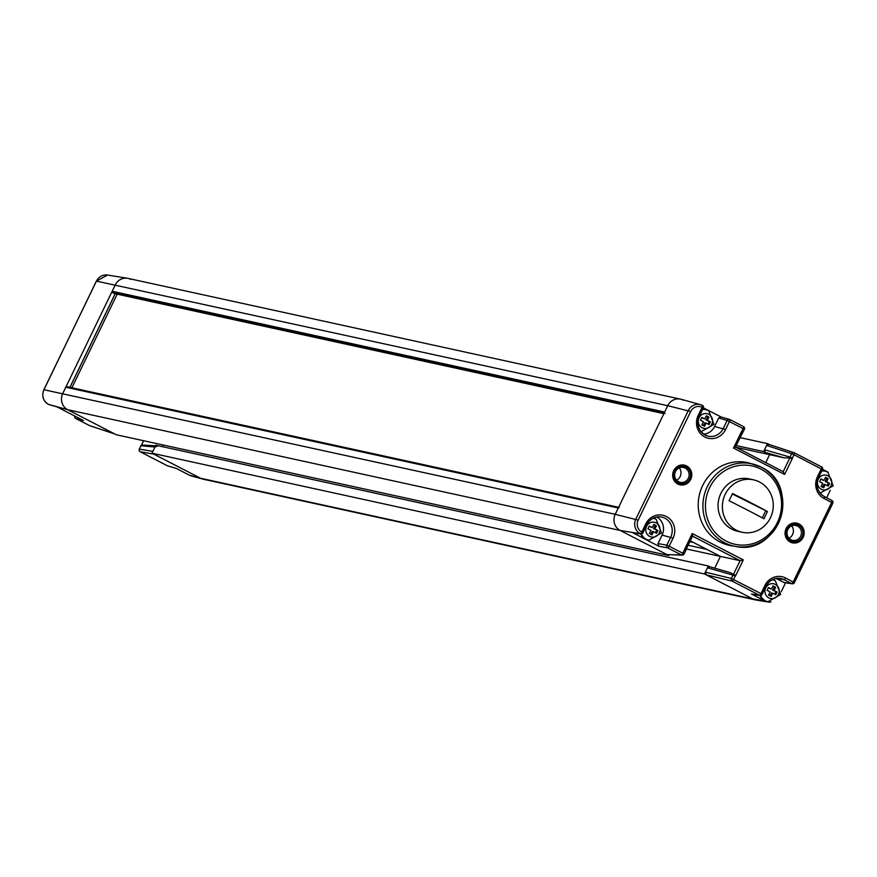<?xml version="1.0" encoding="UTF-8"?>
<svg xmlns="http://www.w3.org/2000/svg" width="877" height="877" viewBox="0 0 877 877"><rect width="100%" height="100%" fill="white"/><g stroke="black" fill="none" stroke-linecap="round" stroke-linejoin="round"><path stroke-width="1.32" d="M114.744 293.598A1.009 0.954 -77.7 0 1 114.295 293.499L112.585 292.622A1.009 0.954 -77.7 0 1 112.179 291.274L664.667 412.037A1.009 0.954 102.3 0 0 665.084 413.385M664.667 412.037L667.726 405.7A12.103 11.456 -77.7 0 1 680.53 399.145A12.103 11.456 -77.7 0 1 683.194 400.109M736.077 447.325L769.6 454.648L765.742 462.628L769.6 454.648L765.347 452.455L764.514 449.758L790.056 457.07A2.017 1.831 106 0 0 789.837 457.937L784.082 457.816L769.6 454.648L763.637 451.567L767.485 443.609L769.063 444.42M140.167 451.732A2.017 0.625 -62.7 0 0 140.21 451.754A2.017 0.625 -62.7 0 0 140.243 451.765L153.694 454.078L200.515 478.239A12.103 11.456 -77.7 0 0 203.179 479.193L755.667 599.956A12.103 11.456 -77.7 0 1 753.003 598.991L704.472 573.953L708.331 565.983L709.877 566.783M688.094 545.275L706.785 549.353L720.412 556.391L714.722 568.164L720.412 556.391L740.1 560.688L743.312 559.899L735.836 575.367L735.255 576.101L733.49 574.347L735.836 575.367M632.843 532.745L658.813 546.272L667.671 547.873A2.017 0.625 -62.7 0 0 669.162 546.196L682.898 553.288A2.017 0.625 117.3 0 1 681.407 554.955A2.017 1.962 91.4 0 0 682.218 555.163L667.002 554.615L620.192 530.453L668.712 555.503L669.03 554.845M742.238 433.304L741.591 431.89L742.764 432.624A2.017 2.017 0 0 1 742.249 433.293L735.474 447.018L742.194 433.359L741.01 432.613L743.214 428.524A2.017 0.625 -62.7 0 0 743.51 426.595L729.774 419.502A2.017 2.017 0 0 0 729.401 419.359A2.017 1.897 106 0 1 729.73 419.491A2.017 0.625 117.3 0 1 729.774 419.502A2.017 0.625 117.3 0 1 729.478 421.431L725.575 429.511A16.214 15.348 -77.7 0 1 704.856 436.998A16.214 15.348 -77.7 0 1 698.202 415.38L702.104 407.312A8.989 8.518 102.3 0 0 690.681 411.499L638.171 520.116A8.989 8.518 102.3 0 0 641.8 532.076A2.017 0.625 117.8 0 1 640.287 533.742L620.192 530.453A12.103 11.456 -77.7 0 1 615.226 514.317L618.285 507.98L65.786 387.228A1.009 0.954 -77.7 0 1 67.08 386.757L618.614 507.312L66.86 386.68M619.348 507.443A1.009 0.954 102.3 0 0 618.285 507.98M112.179 291.274L115.238 284.937A12.103 11.456 -77.7 0 1 128.042 278.393L680.53 399.145M668.712 555.503L116.224 434.74L67.693 409.702A12.103 11.456 -77.7 0 1 62.727 393.565L65.786 387.228M163.363 445.045L162.563 446.7L163.363 445.045M752.038 594.255L764.711 600.92A11.467 10.853 102.3 0 0 767.781 601.94L756.248 600.065A12.103 11.456 -77.7 0 1 753.003 598.991L200.515 478.239L151.984 453.19L155.832 445.231L708.331 565.983M704.472 573.953L151.984 453.19M689.848 541.646L693.334 542.414M686.318 548.936L720.412 556.391L690.243 540.824M767.485 443.609L740.133 437.623M736.285 445.593L763.637 451.567M71.914 387.787L117.178 294.168M69.985 387.36L115.249 293.707M685.858 549.802L685.913 549.857A2.017 2.017 0 0 1 685.704 550.657L684.027 554.034A2.017 1.962 91.4 0 1 682.218 555.163A2.017 2.017 0 0 0 684.082 554.023L682.898 553.288L684.751 549.013L685.935 549.747L684.531 549.923L685.704 550.657L684.06 553.979M818.526 477.548L822.483 469.557L793.948 454.703L792.095 458.978L789.76 457.958L783.216 471.64L735.573 447.062L783.161 471.618L784.619 474.446L733.534 448.092L735.474 447.018M749.462 463.1A42.359 40.101 102.3 0 0 701.03 489.355A42.359 40.101 102.3 0 0 720.05 542.008A42.359 40.101 102.3 0 0 731.396 545.757L735.902 546.492A42.107 39.871 102.3 0 0 780.76 517.474A42.107 39.871 102.3 0 0 761.148 467.167A42.107 39.871 102.3 0 0 753.858 464.317A42.107 39.871 102.3 0 0 705.711 490.418A42.107 39.871 102.3 0 0 724.61 542.764A42.107 39.871 102.3 0 0 735.902 546.492C779.204 556.161 801.808 485.211 761.192 467.189L749.462 463.1M798.443 525.071A8.825 8.353 -77.7 0 1 802.071 536.834A8.825 8.353 -77.7 0 1 790.78 540.912A8.825 8.353 -77.7 0 1 787.162 529.138A8.825 8.353 -77.7 0 1 798.443 525.071M678.403 482.92A8.825 8.353 -77.7 0 1 674.775 471.146A8.825 8.353 -77.7 0 1 686.066 467.068A8.825 8.353 -77.7 0 1 689.684 478.842A8.825 8.353 -77.7 0 1 678.403 482.92M764.711 600.92L753.003 598.991L706.182 574.83L705.349 572.144L707.454 567.792L709.701 566.728M764.514 449.758L766.619 445.417L769.195 444.486L793.674 452.587M794.266 452.795L821.552 466.871A2.017 0.625 117.3 0 1 821.596 466.882L794.233 452.773A2.017 2.017 0 0 0 793.948 452.642A2.017 1.831 108.3 0 0 791.69 453.705L793.948 454.703A2.017 0.625 -62.7 0 0 794.233 452.773A2.017 0.625 -62.7 0 0 794.2 452.751A2.017 1.831 108.3 0 0 793.948 452.642L769.195 444.486M130.706 279.357A12.103 11.456 102.3 0 0 127.461 278.283A12.103 11.456 102.3 0 0 115.238 284.937L62.727 393.565A12.103 11.456 102.3 0 0 67.693 409.702L620.192 530.453A12.103 11.456 -77.7 0 1 615.226 514.317L667.726 405.7A12.103 11.456 -77.7 0 1 681.1 399.287L700.515 404.648A11.006 10.425 102.3 0 0 688.346 410.48L635.836 519.107A11.006 10.425 102.3 0 0 640.287 533.742A2.017 1.918 -81.6 0 0 640.868 533.929L639.541 533.731A2.017 1.918 -81.6 0 1 638.982 533.556L632.218 532.547M830.289 490.298L826.671 497.774M822.571 469.338L827.175 471.716A11.467 10.853 102.3 0 1 828.14 472.286M784.257 582.613L776.002 578.48M785.562 582.799L781.243 591.745M767.781 601.94A11.467 10.853 102.3 0 0 771.036 601.951M658.813 546.272L657.991 543.587L662.091 535.102A13.736 13.002 102.3 0 0 656.796 516.981M703.376 407.838L721.113 416.992M703.672 434.17A13.736 13.002 102.3 0 0 714.602 426.485L718.702 418L720.938 416.937L729.401 419.359A2.017 1.897 106 0 0 727.154 420.423L744.398 429.259L742.742 432.58M783.621 582.416L791.701 583.611A2.017 0.625 -62.7 0 0 793.203 581.944L831.648 502.422L824.051 498.498A16.214 15.348 -77.7 0 1 817.397 476.891L821.3 468.822A2.017 0.625 117.3 0 0 821.596 466.882A2.017 2.017 0 0 1 822.483 469.557L818.482 477.636A14.196 13.44 -77.7 0 0 824.303 496.557A2.017 0.625 -62.7 0 0 824.303 496.557C817.485 492.118 815.566 485.803 818.581 477.625L817.397 476.891M766.016 586.165A14.196 13.44 -77.7 0 1 780.311 578.436A14.196 13.44 -77.7 0 1 784.115 579.697L791.701 583.611A2.017 1.918 98.4 0 0 794.277 582.679L785.617 578.02A2.017 0.625 117.3 0 1 784.115 579.697L776.386 578.425M794.321 582.602L832.832 503.157L831.648 502.422A2.017 0.625 117.3 0 0 831.933 500.482L824.347 496.568A2.017 0.625 -62.7 0 1 824.051 498.498M824.38 496.59L831.9 500.471A2.017 0.625 117.3 0 1 831.933 500.482A2.017 2.017 0 0 1 832.832 503.157L794.387 582.679A2.017 2.017 0 0 1 792.271 583.797L784.191 582.602M766.619 445.417L791.69 453.705L790.056 457.07L792.315 458.068L789.837 457.937M744.365 429.215A2.017 1.973 99.7 0 0 743.543 426.617L743.51 426.595A2.017 0.625 -62.7 0 0 743.466 426.573L729.807 419.524M698.202 415.38L699.386 416.126L703.288 408.046A2.017 2.017 0 0 0 702.378 405.371L702.378 405.371A2.017 0.636 -63.2 0 1 702.104 407.312L703.288 408.046L699.331 416.038M702.378 405.371A2.017 0.636 -63.2 0 0 702.345 405.36A11.006 10.425 102.3 0 0 700.515 404.648L702.378 405.371M646.82 524.665A14.196 13.44 -77.7 0 1 661.115 516.937A14.196 13.44 -77.7 0 1 670.741 537.108L666.838 545.187L669.162 546.196L673.065 538.127A16.214 15.348 -77.7 0 0 666.421 516.52A16.214 15.348 -77.7 0 0 645.691 524.007L641.8 532.076L642.874 532.821A2.017 1.918 -81.6 0 1 640.868 533.929A2.017 2.017 0 0 0 642.973 532.81L646.875 524.742L642.918 532.734M733.534 574.402A2.017 1.831 106 0 0 732.997 575.104L735.255 576.101L733.632 579.467A2.017 0.625 117.3 0 1 732.131 581.133L759.493 595.253A2.017 1.918 98.4 0 0 762.069 594.321L760.995 593.586L764.897 585.507A16.214 15.348 -77.7 0 1 785.617 578.02M751.414 594.058L759.493 595.253A2.017 0.625 -62.7 0 0 760.995 593.586L731.374 578.469A2.017 1.831 103.7 0 0 732.131 581.133L706.182 574.83M710.041 566.871L729.85 572.495L733.49 574.347L740.1 560.688L692.512 536.132M743.312 559.899L692.227 533.534L692.578 536L685.913 549.857M797.522 526.079A7.597 7.191 -77.7 0 1 792.961 540.396A7.597 7.191 -77.7 0 1 787.513 530.278A7.597 7.191 -77.7 0 1 797.522 526.079M788.993 538.248A8.068 7.641 102.3 0 0 791.701 525.86M676.606 480.256A8.068 7.641 102.3 0 0 679.313 467.869M678.546 481.725A7.597 7.191 -77.7 0 1 683.819 467.573A7.597 7.191 -77.7 0 1 680.574 482.405A7.597 7.191 -77.7 0 1 678.546 481.725M798.991 523.942A10.085 9.548 102.3 0 0 785.628 529.752A10.085 9.548 102.3 0 0 792.457 542.841A10.085 9.548 102.3 0 0 798.991 523.942M686.603 465.95A10.085 9.548 102.3 0 0 673.24 471.76A10.085 9.548 102.3 0 0 680.081 484.849A10.085 9.548 102.3 0 0 686.603 465.95M821.87 470.828A11.226 10.623 -77.7 0 1 824.588 471.048A11.226 10.623 -77.7 0 1 824.917 471.124M820.083 493.027A11.226 10.623 102.3 0 0 820.127 493.038L833.15 485.858L827.866 472.133L825.235 471.19A11.226 10.623 -77.7 0 1 827.713 472.078M821.354 489.289A7.531 7.126 102.3 0 0 830.968 485.814A7.531 7.126 102.3 0 0 827.888 475.783A7.531 7.126 -77.7 0 0 818.263 479.259A7.531 7.126 -77.7 0 0 821.354 489.289M828.14 478.612L825.542 477.263L823.985 480.486L820.96 478.93L819.622 481.681L822.648 483.249L821.091 486.461L823.689 487.809L825.246 484.586L828.272 486.143L829.609 483.391L826.583 481.824L828.14 478.612L825.389 477.581M826.583 481.824L825.29 481.55L826.847 478.327M829.609 483.391L825.29 481.55M827.132 485.562L828.316 483.106M825.246 484.586L823.952 484.301L822.549 487.217M823.985 480.486L820.806 479.237M760.556 595.45A11.226 10.623 -77.7 0 0 765.468 600.844A11.226 10.623 102.3 0 0 767.934 601.732L767.287 601.589A11.226 10.623 102.3 0 1 764.821 600.701A11.226 10.623 -77.7 0 1 759.964 595.428M768.844 597.917A7.531 7.126 102.3 0 0 778.458 594.442A7.531 7.126 102.3 0 0 775.378 584.4A7.531 7.126 -77.7 0 0 765.753 587.875A7.531 7.126 -77.7 0 0 768.844 597.917M775.63 587.228L773.032 585.891L771.475 589.114L768.449 587.546L767.112 590.309L770.138 591.865L768.581 595.088L771.179 596.426L772.736 593.203L775.761 594.77L777.099 592.008L774.073 590.451L775.63 587.228L772.878 586.198M774.073 590.451L772.78 590.166L774.336 586.943M777.099 592.008L772.78 590.166M774.621 594.178L775.805 591.723M772.736 593.203L771.442 592.929L770.039 595.834M771.475 589.114L768.296 587.853M702.674 409.318A11.226 10.623 -77.7 0 1 705.393 409.537A11.226 10.623 -77.7 0 1 705.722 409.614M702.159 427.79A7.531 7.126 102.3 0 0 711.773 424.315A7.531 7.126 102.3 0 0 708.682 414.273A7.531 7.126 -77.7 0 0 699.068 417.748A7.531 7.126 -77.7 0 0 702.159 427.79M708.945 417.101L706.347 415.764L704.79 418.976L701.764 417.419L700.427 420.182L703.453 421.738L701.896 424.961L704.494 426.299L706.051 423.076L709.076 424.643L710.414 421.881L707.388 420.324L708.945 417.101L706.193 416.071M707.388 420.324L706.095 420.039L707.651 416.816M710.414 421.881L706.095 420.039M707.936 424.051L709.12 421.596M706.051 423.076L704.757 422.802L703.354 425.707M704.79 418.976L701.611 417.726M641.361 533.94A11.226 10.623 -77.7 0 0 646.272 539.333A11.226 10.623 102.3 0 0 648.739 540.221L648.092 540.079A11.226 10.623 102.3 0 1 645.625 539.191A11.226 10.623 -77.7 0 1 640.769 533.918M649.649 536.406A7.531 7.126 102.3 0 0 659.263 532.931A7.531 7.126 102.3 0 0 656.182 522.889A7.531 7.126 -77.7 0 0 646.557 526.375A7.531 7.126 -77.7 0 0 649.649 536.406M656.434 525.718L653.836 524.38L652.28 527.603L649.254 526.036L647.917 528.798L650.942 530.366L649.386 533.578L651.984 534.915L653.54 531.703L656.566 533.26L657.903 530.508L654.878 528.941L656.434 525.718L653.683 524.687M654.878 528.941L653.584 528.656L655.141 525.444M657.903 530.508L653.584 528.656M655.426 532.668L656.61 530.223M653.54 531.703L652.247 531.418L650.844 534.334M652.28 527.603L649.101 526.343M753.551 479.84A26.825 25.4 102.3 0 1 770.466 517.737A26.825 25.4 -77.7 0 1 742.095 532.251A26.825 25.4 -77.7 0 1 725.18 494.365A26.825 25.4 102.3 0 1 753.551 479.84L749.232 478.897A26.825 25.4 102.3 0 0 720.861 493.422A26.825 25.4 -77.7 0 0 737.776 531.309L742.095 532.251M765.72 515.15A104.637 32.69 117.3 0 1 763.944 518.767A106.577 8.43 -154.2 0 0 729.039 500.756A104.637 32.69 -62.7 0 0 730.815 497.138A104.637 32.69 -62.7 0 0 732.536 493.51A106.577 8.43 25.8 0 1 767.441 511.521A104.637 32.69 117.3 0 1 765.72 515.15M767.441 511.521L732.328 493.959M762.299 517.879L765.566 511.116M200.515 478.239A12.103 11.456 102.3 0 0 202.609 479.05L191.339 475.948A11.467 10.853 -77.7 0 1 189.355 475.17L200.515 478.239M139.344 449.134L152.861 451.381L154.955 447.04L141 445.713A2.017 1.962 -84.6 0 1 141.548 445.012L155.558 445.79M157.542 446.108L154.955 447.04M48.356 404.352C43.017 400.822 41.515 395.944 43.85 389.739L43.949 389.739A11.006 10.425 -77.7 0 0 48.388 404.374A2.017 1.897 106 0 0 48.739 404.505A2.017 2.017 0 0 1 48.356 404.352A2.017 0.625 -62.2 0 0 48.388 404.374L67.693 409.702L114.777 433.972M115.172 293.729L69.908 387.349M168.285 466.082A2.017 1.897 -74 0 1 167.606 465.884L176.058 468.307L189.355 475.17M49.101 404.571A2.017 1.897 106 0 1 48.739 404.505L50.121 404.911A2.017 1.897 106 0 1 49.792 404.779L56.862 406.796L83.458 420.522L75.773 418.504A2.017 0.625 117.3 0 1 75.74 418.493A2.017 0.625 117.3 0 1 75.696 418.461M140.967 445.768L139.366 449.068A2.017 1.973 -80.3 0 0 140.243 451.765L167.606 465.884A2.017 0.625 117.3 0 1 167.562 465.873A2.017 0.625 117.3 0 1 167.529 465.851M141.405 445.132L141.46 445.056A2.017 2.017 0 0 0 140.945 445.724L139.311 449.079A2.017 2.017 0 0 0 140.21 451.754L167.562 465.873A2.017 2.017 0 0 0 167.935 466.016L176.222 468.384M141.46 445.056L143.685 440.736M90.035 425.762A2.017 1.831 -71.7 0 1 89.761 425.696A2.017 2.017 0 0 1 89.476 425.575A2.017 0.625 -62.7 0 0 89.476 425.575A2.017 0.625 -62.7 0 0 89.509 425.586L114.514 433.863M690.681 411.499L667.726 405.7L96.459 281.111A11.006 10.425 -77.7 0 1 107.586 275.049L127.461 278.283M638.171 520.116L615.226 514.317L43.949 389.739L96.36 281.111L107.586 275.049M112.585 292.622L664.119 413.177M663.9 413.626L114.295 293.499M692.227 533.534L684.751 549.013M741.01 432.613L733.534 448.092M784.619 474.446L792.095 458.978M760.896 469.118A40.09 37.952 102.3 0 0 709.657 487.634A40.09 37.952 102.3 0 0 726.112 541.087A40.09 37.952 102.3 0 0 777.351 522.571A40.09 37.952 102.3 0 0 760.896 469.118M667.002 554.615L681.407 554.955L667.671 547.873A2.017 1.897 100.2 0 1 666.838 545.187L657.991 543.587M764.897 585.507L766.07 586.253L762.113 594.233M832.766 503.069A2.017 1.918 104.7 0 0 831.977 500.515M822.418 469.469A2.017 1.918 104.7 0 0 821.639 466.915M765.347 452.455L784.082 457.816M742.304 433.205A2.017 1.962 95.4 0 0 742.709 432.635L744.398 429.259A2.017 2.017 0 0 0 743.51 426.595M718.702 418L727.154 420.423L723.251 428.491A14.196 13.44 -77.7 0 1 707.564 436.012A14.196 13.44 -77.7 0 1 699.287 416.126L699.386 416.126C696.195 425.685 698.925 432.317 707.564 436.012M725.575 429.511L714.602 426.485M702.422 405.393A2.017 1.918 -75.2 0 1 703.222 407.969M645.691 524.007L646.875 524.742C650.131 518.877 654.878 516.268 661.115 516.937M673.065 538.127L662.091 535.102M707.454 567.792L732.997 575.104L731.374 578.469L705.349 572.144M685.682 550.613A2.017 1.962 95.4 0 0 685.858 549.923M692.424 536.088L685.858 549.66M821.771 471.037A11.226 10.623 -77.7 0 1 825.235 471.19L824.588 471.048M767.934 601.732L780.64 594.474L775.356 580.749L772.725 579.807A11.226 10.623 -77.7 0 1 775.202 580.695M702.576 409.537A11.226 10.623 -77.7 0 1 706.04 409.68A11.226 10.623 -77.7 0 1 708.517 410.568M648.739 540.221L661.444 532.964L656.16 519.25L653.529 518.296A11.226 10.623 -77.7 0 1 656.007 519.195M114.646 433.929L89.761 425.696A2.017 1.831 -71.7 0 1 89.509 425.586L75.773 418.504A2.017 1.918 -75.3 0 1 74.841 416.071M96.415 281.199L43.85 389.739M57.027 406.884L50.121 404.911A2.017 1.897 106 0 0 50.471 404.966M663.889 413.659L114.514 293.587M751.973 594.244L760.063 595.439A2.017 2.017 0 0 0 762.168 594.321L766.07 586.253C769.326 580.377 774.073 577.779 780.311 578.436M639.541 533.731L632.777 532.734M729.85 572.495L709.701 566.739M701.249 431.605L713.955 424.347L708.671 410.622L705.393 409.537M141.482 445.034L143.576 440.714M89.476 425.575L75.74 418.493A2.017 2.017 0 0 1 74.764 416.038"/></g></svg>

